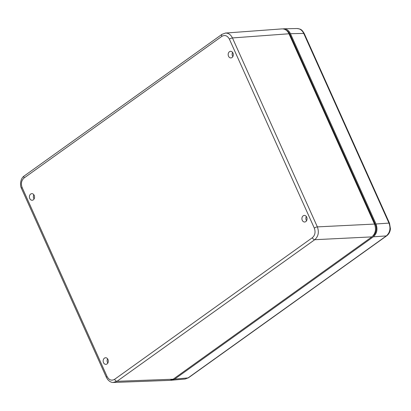 <?xml version="1.0" encoding="UTF-8"?>
<svg xmlns="http://www.w3.org/2000/svg" width="411" height="411" viewBox="0 0 411 411"><rect width="100%" height="100%" fill="white"/><g stroke="black" fill="none" stroke-linecap="round" stroke-linejoin="round"><path stroke-width="0.62" d="M297.076 28.534C299.968 28.621 302.183 30.25 303.729 33.43A2.363 0.658 -24.2 0 1 304.274 33.599C301.659 29.13 300.564 29.083 297.076 28.534L283.806 28.796C286.693 28.878 288.912 30.512 290.464 33.687L303.729 33.43L388.97 223.106C390.856 228.393 389.982 232.662 386.345 235.919A2.363 1.331 54.4 0 0 386.766 235.77A2.363 1.331 54.4 0 0 386.854 235.698M185.094 379.05L188.485 377.76A2.363 1.331 -125.6 0 1 188.068 377.909L185.094 379.05L170.668 380.283M304.274 33.599L389.515 223.271A2.363 0.658 -24.2 0 0 388.97 223.106L375.988 223.985C377.858 229.276 376.985 233.546 373.363 236.798L386.345 235.919L188.068 377.909L174.608 379.132L171.613 380.278M375.988 223.985L290.464 33.687M282.86 28.893L283.806 28.796M174.608 379.132L373.363 236.798M29.762 198.544A3.303 2.569 86.8 0 1 31.801 193.653A3.303 2.569 86.8 0 1 34.55 196.812A3.303 2.569 86.8 0 1 32.166 200.255A3.303 2.569 86.8 0 1 29.762 198.544M33.841 194.737A3.303 2.569 -93.2 0 0 33.712 198.328A3.303 2.569 -93.2 0 0 34.077 198.955M228.516 56.215A3.303 2.569 86.8 0 1 230.556 51.324A3.303 2.569 86.8 0 1 233.304 54.478A3.303 2.569 86.8 0 1 230.92 57.925A3.303 2.569 86.8 0 1 228.516 56.215M232.595 52.408A3.303 2.569 -93.2 0 0 232.467 55.994A3.303 2.569 -93.2 0 0 232.832 56.62M103.51 362.641A3.303 2.569 86.8 0 1 105.545 357.75A3.303 2.569 86.8 0 1 108.299 360.909A3.303 2.569 86.8 0 1 105.915 364.352A3.303 2.569 86.8 0 1 103.51 362.641M107.59 358.834A3.303 2.569 -93.2 0 0 107.461 362.42A3.303 2.569 -93.2 0 0 107.821 363.047M302.265 220.306A3.303 2.569 86.8 0 1 304.299 215.415A3.303 2.569 86.8 0 1 307.048 218.575A3.303 2.569 86.8 0 1 304.664 222.017A3.303 2.569 86.8 0 1 302.265 220.306M306.344 216.499A3.303 2.569 -93.2 0 0 306.216 220.085A3.303 2.569 -93.2 0 0 306.575 220.712M113.2 382.456L117.017 381.3A2.363 1.331 -125.6 0 1 114.618 379.312C111.566 381.002 109.049 380.072 107.071 376.517L22.153 187.565A2.363 0.658 155.8 0 0 21.48 188.449L106.403 377.401A2.363 0.658 -24.2 0 1 107.071 376.517M22.153 187.565C20.75 183.599 21.408 180.393 24.126 177.953L221.848 36.358C224.899 34.668 227.417 35.603 229.395 39.158A2.363 0.658 -24.2 0 1 232.446 37.94C230.807 34.627 228.485 32.998 225.475 33.06L225.259 33.08M312.345 237.717A2.363 1.331 -125.6 0 0 314.739 239.705L371.883 236.885L173.129 379.214L117.017 381.3L314.739 239.705C318.355 236.453 319.229 232.179 317.364 226.887A2.363 0.658 155.8 0 0 314.312 228.105C315.715 232.076 315.057 235.277 312.345 237.717L114.618 379.312M371.883 236.885C375.5 233.628 376.378 229.359 374.508 224.067L317.364 226.887L232.446 37.94L288.984 33.774C287.351 30.46 285.029 28.832 282.013 28.893L225.475 33.06L221.955 34.354A2.363 1.331 -125.6 0 1 222.007 34.324M106.408 377.421A2.363 0.658 -24.2 0 1 106.403 377.401L107.548 379.338C109.511 381.655 111.571 382.698 113.729 382.461L169.825 380.375L173.129 379.214M288.984 33.774L374.508 224.067M372.756 236.14L372.993 235.976A8.497 6.612 -93.2 0 0 375.351 224.437L289.832 34.144A8.497 6.612 -93.2 0 0 286.4 30.342M386.761 235.765C388.888 234.167 390.111 231.861 390.435 228.855L389.515 223.276A2.363 0.658 -24.2 0 1 389.52 223.291M24.126 177.953A2.363 1.331 -125.6 0 1 24.228 175.949C20.427 178.215 19.677 185.269 21.485 188.449M221.848 36.358A2.363 1.331 -125.6 0 1 221.955 34.354L24.228 175.949M229.395 39.158L314.312 228.105M374.678 224.478L375.351 224.437M289.169 34.18L289.832 34.144M188.49 377.766L386.766 235.77"/></g></svg>
